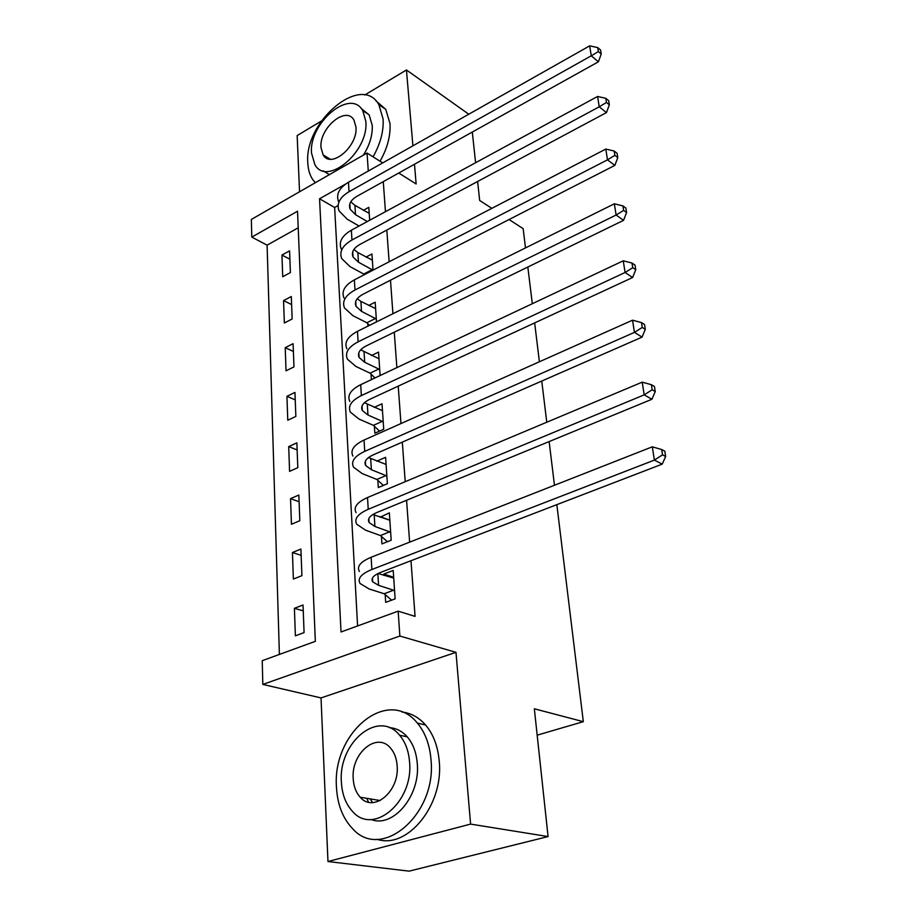 <?xml version="1.0" encoding="UTF-8"?>
<svg xmlns="http://www.w3.org/2000/svg" width="917" height="917" viewBox="0 0 917 917"><rect width="100%" height="100%" fill="white"/><g stroke="black" fill="none" stroke-linecap="round" stroke-linejoin="round"><path stroke-width="1.38" d="M366.754 798.317L368.542 802.18M298.208 227.794L267.099 245.148L251.785 237.09L251.35 219.427L367.052 153.036L368.279 171.055M321.328 121.067L297.165 135.578L299.55 191.779M556.837 504.648L583.327 721.679L534.336 708.784L548.079 836.568L409.074 871.15L327.965 861.522L470.593 824.096L455.978 652.342L399.858 636.031L262.824 684.426L262.239 660.687L315.333 641.338L297.532 211.231L251.785 237.09M455.978 652.342L321.03 697.917L327.965 861.522M321.03 697.917L262.824 684.426M267.099 245.148L279.398 654.44M468.782 114.224L406.449 69.967L364.737 95.013M548.079 836.568L470.593 824.096M304.077 632.592L303.034 605.002L294.403 608.315L295.377 635.813L304.077 632.592M301.911 575.658L300.902 549.042L292.443 552.504L293.371 579.051L301.911 575.658M299.825 520.718L298.85 495.031L290.54 498.642L291.446 524.26L299.825 520.718M297.807 467.67L296.867 442.854L288.706 446.602L289.577 471.361L297.807 467.67M295.859 416.421L294.953 392.442L286.929 396.304L287.778 420.238L295.859 416.421M293.979 366.88L293.096 343.68L285.221 347.669L286.035 370.812L293.979 366.88M292.156 318.967L291.308 296.512L283.559 300.604L284.35 323.002L292.156 318.967M290.402 272.59L289.577 250.857L281.955 255.041L282.723 276.728L290.402 272.59M345.778 183.95L319.552 198.771L341.032 631.973L398.173 611.158L415.057 616.373L410.988 560.723M409.635 542.142L406.575 500.269M405.211 481.7L402.322 442.12M400.958 423.574L398.219 386.137M396.866 367.614L394.276 332.206M392.923 313.729L390.482 280.212M389.129 261.781L386.814 230.064M385.461 211.678L383.272 181.646M338.121 205.546L334.636 207.494L357.596 625.944M385.186 594.617L385.679 602.366L395.124 598.87L393.21 570.454L383.856 574.031L383.948 575.429M381.449 536.434L381.93 543.907L391.181 540.228L389.347 512.855L380.211 517.188M377.85 480.359L378.308 487.557L387.387 483.729L385.61 457.331L376.818 461.148M374.377 426.279L374.824 433.225L383.719 429.248L382.011 403.789L374.136 407.4M380.108 375.523L378.538 352.105L371.419 355.544M371.03 374.09L371.385 379.638M376.497 321.878L375.179 302.197L368.714 305.464M367.797 323.69L367.958 326.12M373.024 270.16L371.935 253.975L366.021 257.092M369.666 220.263L368.806 207.345L363.361 210.325M509.073 219.53L523.149 228.665L525.498 247.911M527.837 267.042L532.307 303.71M534.657 322.922L539.391 361.768M541.752 381.048L546.773 422.233M549.134 441.581L554.464 485.253M537.167 735.159L583.327 721.679M398.746 173.015L416.146 183.985L414.473 164.258M412.902 145.814L406.449 69.967M382.698 162.905L367.052 153.036M398.173 611.158L399.858 636.031M477.619 181.497L479.66 200.445L491.844 208.354M472.301 132.048L475.602 162.722M334.636 207.494L319.552 198.771M393.668 577.297L383.856 574.031M303.252 610.86L294.403 608.315M289.887 259.202L281.955 255.041M291.617 304.582L283.559 300.604M293.394 351.452L285.221 347.669M295.24 399.881L286.929 396.304M297.142 449.949L288.706 446.602M299.102 501.748L290.54 498.642M301.143 555.347L292.443 552.504M387.41 541.729L380.452 535.539L389.679 531.849L374.915 526.461L374.193 514.941L389.84 520.248L380.177 516.603M393.725 578.123L378.079 573.492M393.588 590.216L378.583 585.367L372.669 581.779C370.755 578.489 373.402 575.36 380.601 572.403L662.212 464.14L654.383 460.105L371.866 569.491C361.16 573.939 357.229 578.604 360.083 583.499L369.115 588.955L384.166 593.746L393.588 590.216L394.597 591.098M391.628 600.165L384.166 593.746M662.533 454.843L665.65 456.483L664.802 451.187L661.684 449.536L662.533 454.843L654.383 460.105L652.308 446.82L371.133 557.272C360.461 561.754 356.553 566.488 359.407 571.474M652.308 446.82L661.684 449.536M665.65 456.483L662.212 464.14M389.679 531.849L390.676 532.743M374.915 526.461L369.092 522.53C367.19 518.965 369.769 515.629 376.818 512.523L651.918 399.262L644.192 394.86L368.233 509.302C357.745 513.967 353.916 518.942 356.736 524.249L365.642 530.221L380.452 535.539M374.193 514.941L372.978 514.448M652.17 389.771L655.254 391.559L654.44 386.481L651.368 384.693L652.17 389.771L644.192 394.86L642.209 382.148L367.522 497.53C357.068 502.241 353.263 507.284 356.083 512.672M642.209 382.148L651.368 384.693M655.254 391.559L651.918 399.262M386.091 464.46L368.496 457.56M385.919 475.602L371.385 469.722L365.642 465.481C363.762 461.664 366.273 458.122 373.185 454.878L642.072 337.112L634.438 332.378L364.725 451.37C354.455 456.242 350.718 461.515 353.526 467.189L362.295 473.642L376.864 479.453L385.919 475.602L386.894 476.508M383.375 485.425L376.864 479.453M642.255 327.449L645.293 329.363L644.525 324.503L641.487 322.578L642.255 327.449L634.438 332.378L632.535 320.193L364.049 440.045C353.813 444.951 350.099 450.281 352.896 456.036M632.535 320.193L641.487 322.578M645.293 329.363L642.072 337.112M382.469 410.667L364.439 402.712M382.286 421.362L367.969 415.034L362.318 410.495C360.45 406.449 362.903 402.735 369.677 399.365L632.615 277.519L625.085 272.487L361.355 395.594C351.291 400.649 347.646 406.185 350.42 412.203L359.063 419.103L373.414 425.362L382.286 421.362L383.249 422.278M379.523 431.128L373.414 425.362M632.753 267.718L635.756 269.747L635.011 265.082L632.008 263.041L632.753 267.718L625.085 272.487L623.262 260.806L360.702 384.682C350.672 389.771 347.039 395.365 349.813 401.451M623.262 260.806L632.008 263.041M635.756 269.747L632.615 277.519M378.985 358.753L360.69 349.813M378.778 369.035L364.691 362.272L359.109 357.481C357.263 353.217 359.659 349.343 366.296 345.858L623.549 220.332L616.109 215.025L358.111 341.835C348.242 347.062 344.677 352.839 347.428 359.189L355.956 366.479L370.078 373.173L378.778 369.035L379.73 369.964M374.996 377.942L370.078 373.173M623.629 210.394L626.598 212.538L625.875 208.056L622.918 205.912L623.629 210.394L616.109 215.025L614.356 203.803L357.481 331.324C347.646 336.573 344.104 342.408 346.844 348.804M614.356 203.803L622.918 205.912M626.598 212.538L623.549 220.332M336.482 787.336C337.433 804.438 342.683 818.09 352.254 828.292C381.013 861.98 437.111 814.479 430.979 759.471C429.695 744.524 425.156 732.396 417.361 723.1C388.12 686.191 332.011 732.465 336.482 787.336M377.036 839.284C407.572 849.658 443.897 804.622 439.22 761.156C437.913 746.289 433.363 734.23 425.557 724.98C418.851 717.358 410.988 713.036 401.955 712.028M389.244 727.639C396.144 728.064 402.15 731.147 407.251 736.855C413.04 743.653 416.375 752.536 417.269 763.517C420.502 795.589 393.244 828.315 371.11 819.523M341.388 782.19C342.087 794.351 345.778 804.071 352.472 811.362C373.185 836.04 413.716 801.79 409.555 761.981C408.684 750.931 405.36 742.002 399.571 735.193C378.606 708.852 338.086 742.461 341.388 782.19M397.13 765.661C396.591 758.416 394.402 752.57 390.573 748.123C377.105 731.353 350.982 753.063 353.205 778.693C353.675 786.396 356.014 792.575 360.221 797.217C373.586 813.299 399.709 791.314 397.13 765.661M370.159 798.879L372.623 802.593M373.07 156.83C380.44 143.717 383.787 131.12 383.088 119.004L378.881 104.71C361.596 72.913 303.894 121.697 307.814 163.031C308.135 169.542 309.74 175.009 312.64 179.434L315.31 182.724M380.062 161.243C387.41 148.199 390.711 135.647 389.989 123.577L385.748 109.318L375.878 100.801M361.16 108.458L369.15 114.843L372.233 125.354C372.703 135.074 369.746 145.012 363.338 155.168M329.375 174.654L323.185 170.837M311.528 153.093L314.909 164.716C326.91 186.896 369.242 151.385 365.803 121.159L362.731 110.613C350.397 87.814 308.662 123.176 311.528 153.093M355.956 126.947L353.939 120.035C346.041 105.409 319.082 128.208 320.984 147.522L323.128 154.893C330.899 169.255 358.1 146.388 355.956 126.947M375.615 308.616L360.897 301.395L357.194 298.759M375.397 318.508L361.516 311.367L356.025 306.324C354.191 301.865 356.53 297.842 363.029 294.254L614.848 165.404L607.49 159.845L354.982 290.013C345.296 295.389 341.823 301.384 344.54 308.02L352.942 315.689L366.857 322.761L375.397 318.508L376.337 319.448M369.482 325.363L366.857 322.761M614.871 155.351L617.794 157.598L617.107 153.299L614.184 151.041L614.871 155.351L607.49 159.845L605.805 149.07L354.363 279.868C344.723 285.267 341.262 291.319 343.978 298.002M605.805 149.07L614.184 151.041M617.794 157.598L614.848 165.404M372.359 260.176L357.859 252.565L353.893 249.458M372.13 269.69L358.455 262.193L353.034 256.932C351.222 252.29 353.503 248.129 359.888 244.449L606.469 112.596L599.214 106.819L351.956 240.002C342.465 245.515 339.061 251.716 341.754 258.617L350.042 266.629L363.751 274.057L372.13 269.69L372.738 270.309M364.347 274.676L363.751 274.057M606.446 102.463L609.346 104.79L608.682 100.652L605.793 98.314L606.446 102.463L599.214 106.819L597.597 96.457L351.371 230.201C341.903 235.749 338.522 241.996 341.216 248.943M597.597 96.457L605.793 98.314M609.346 104.79L606.469 112.596M369.207 213.34L354.925 205.362L350.764 201.832M367.316 221.547L355.498 214.681L350.156 209.202C348.345 204.399 350.581 200.124 356.851 196.353L598.423 61.794L591.247 55.811L349.045 191.71C339.714 197.35 336.39 203.746 339.061 210.887L347.234 219.22L359.074 226.018M598.354 51.581L601.22 54L600.578 50.011L597.724 47.604L598.354 51.581L591.247 55.811L589.688 45.85L348.471 182.254C339.187 187.916 335.874 194.347 338.533 201.534M589.688 45.85L597.724 47.604M601.22 54L598.423 61.794M378.583 585.367L377.85 573.606M371.866 569.491L371.133 557.272M368.233 509.302L367.522 497.53M371.385 469.722L370.686 458.626M364.725 451.37L364.049 440.045M367.969 415.034L367.304 404.328M361.355 395.594L360.702 384.682M364.691 362.272L364.049 351.945M358.111 341.835L357.481 331.324M361.516 311.367L360.897 301.395M354.982 290.013L354.363 279.868M358.455 262.193L357.859 252.565M351.956 240.002L351.371 230.201M355.498 214.681L354.925 205.362M349.045 191.71L348.471 182.254M372.669 581.779L372.451 578.065M369.092 522.53L368.852 518.529M365.642 465.481L365.379 461.205M362.318 410.495L362.043 405.979M359.109 357.481L358.822 352.736M380.188 800.564L360.221 797.217M407.251 736.855L399.571 735.193M417.361 723.1L425.557 724.98M330.166 159.191L323.128 154.893M369.15 114.843L362.731 110.613M378.881 104.71L385.748 109.318M356.025 306.324L355.727 301.372M353.034 256.932L352.724 251.797M350.156 209.202L349.835 203.906"/></g></svg>
